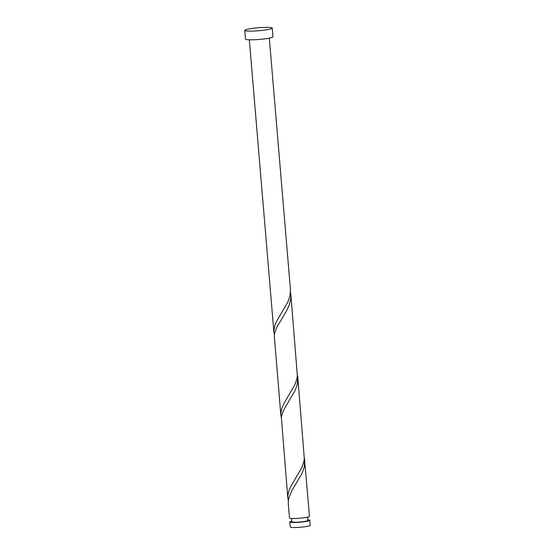 <?xml version="1.0" encoding="UTF-8"?>
<svg xmlns="http://www.w3.org/2000/svg" width="555" height="555" viewBox="0 0 555 555"><rect width="100%" height="100%" fill="white"/><g stroke="black" fill="none" stroke-linecap="round" stroke-linejoin="round"><path stroke-width="0.83" d="M309.815 520.292L310.238 525.321A10.032 1.082 175.2 0 1 301.622 527.125A10.032 1.082 175.2 0 1 290.598 527.25A10.032 1.082 175.2 0 1 290.244 527L289.821 521.971A10.032 1.082 -4.8 0 0 290.175 522.22A10.032 1.082 -4.8 0 0 301.199 522.088A10.032 1.082 -4.8 0 0 309.815 520.292A10.032 1.082 -4.8 0 0 309.454 520.042A10.032 1.082 -4.8 0 0 307.761 519.813M291.763 521.152A10.032 1.082 -4.8 0 0 289.821 521.971M291.541 518.474L291.819 521.804A8.027 0.867 -4.8 0 0 292.103 521.998A8.027 0.867 -4.8 0 0 300.921 521.901A8.027 0.867 -4.8 0 0 307.81 520.458L307.532 517.128M272.255 28.09L272.984 36.79A13.792 1.492 175.2 0 1 261.148 39.266A13.792 1.492 175.2 0 1 245.99 39.44A13.792 1.492 175.2 0 1 245.497 39.1L244.762 30.4A13.792 1.492 175.2 0 1 256.604 27.923A13.792 1.492 175.2 0 1 271.763 27.75A13.792 1.492 175.2 0 1 272.255 28.09A13.792 1.492 175.2 0 1 260.42 30.567A13.792 1.492 175.2 0 1 245.261 30.747A13.792 1.492 175.2 0 1 244.762 30.4M269.321 38.122L290.466 289.994L289.918 296.037L287.816 302.128L277.486 319.749L274.961 325.202L273.872 330.433L274.364 335.06M304.771 460.268L304.209 467.22L302.052 473.311L291.701 490.911L288.517 498.994L288.253 503.357L289.488 517.995A10.032 1.082 -4.8 0 0 289.842 518.245A10.032 1.082 -4.8 0 0 300.865 518.113A10.032 1.082 -4.8 0 0 309.475 516.317L304.376 457.646M287.809 498.078L281.371 417.36L282.28 413.537L284.75 408.091L295.094 390.491L297.251 384.4L297.82 377.449L304.313 458.638L303.828 461.677L301.726 467.761L291.396 485.389L288.871 490.842L287.781 496.073L288.274 500.7M280.858 415.258L274.302 335.942L274.607 333.354L276.404 328.026L286.616 310.703L289.391 304.626L290.82 298.548L290.862 294.629L297.355 375.818L296.87 378.857L294.774 384.941L284.438 402.569L281.912 408.022L280.823 413.253L281.316 417.88M297.82 377.449L297.425 374.826M290.862 294.629L290.473 292.006M273.906 332.438L249.327 39.8"/></g></svg>
